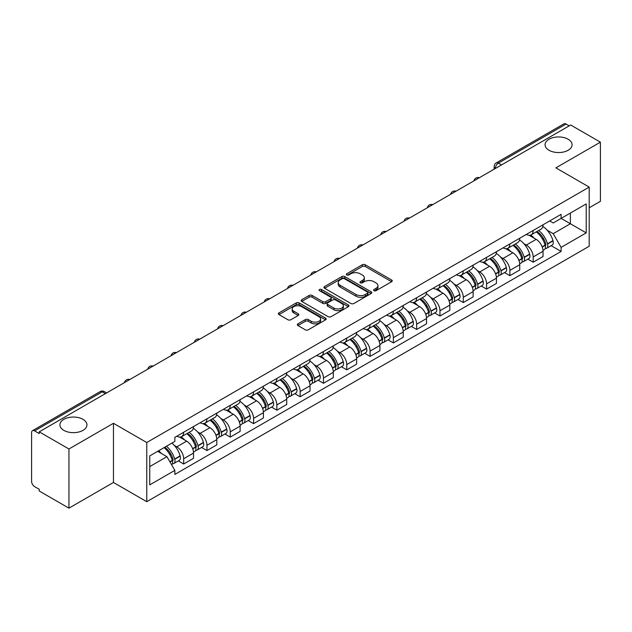 <?xml version="1.0" encoding="UTF-8"?>
<svg xmlns="http://www.w3.org/2000/svg" width="632" height="632" viewBox="0 0 632 632"><rect width="100%" height="100%" fill="white"/><g stroke="black" fill="none" stroke-linecap="round" stroke-linejoin="round"><path stroke-width="0.95" d="M373.994 290.688A1.454 0.837 0 0 0 376.048 290.688L391.627 281.698A2.07 1.201 0 0 0 392.235 280.845A2.07 1.201 0 0 0 391.627 280L365.241 264.769A2.07 1.201 0 0 0 362.302 264.769L346.723 273.759A1.454 0.837 0 0 0 346.304 274.351A1.454 0.837 0 0 0 346.723 274.944A1.454 0.837 0 0 0 348.777 274.944L350.792 273.782A6.636 3.831 0 0 1 360.177 273.782L362.381 275.046A6.636 3.831 0 0 1 364.324 277.756A6.636 3.831 0 0 1 362.381 280.466L360.358 281.635A1.454 0.837 0 0 0 359.94 282.228A1.454 0.837 0 0 0 360.358 282.82A1.454 0.837 0 0 0 362.413 282.82L364.427 281.651A6.636 3.831 0 0 1 373.812 281.651L376.016 282.923A6.636 3.831 0 0 1 377.96 285.632A6.636 3.831 0 0 1 376.016 288.342L373.994 289.503A1.454 0.837 0 0 0 373.575 290.096A1.454 0.837 0 0 0 373.994 290.688L373.994 289.503M82.982 419.332A13.517 7.805 0 0 0 68.248 417.641A13.517 7.805 0 0 0 59.906 424.846A13.517 7.805 0 0 0 63.864 430.368A13.517 7.805 0 0 0 78.597 432.059A13.517 7.805 0 0 0 86.939 424.846A13.517 7.805 0 0 0 82.982 419.332M568.136 139.23A13.517 7.805 0 0 0 553.403 137.539A13.517 7.805 0 0 0 545.061 144.752A13.517 7.805 0 0 0 549.018 150.266A13.517 7.805 0 0 0 563.752 151.964A13.517 7.805 0 0 0 572.094 144.752A13.517 7.805 0 0 0 568.136 139.23M297.941 323.853A2.07 1.201 0 0 0 297.332 324.698A2.07 1.201 0 0 0 297.941 325.543L305.343 329.817A2.07 1.201 0 0 0 308.274 329.817L325.575 319.832A2.07 1.201 0 0 0 326.183 318.986A2.07 1.201 0 0 0 325.575 318.133L299.189 302.902A2.07 1.201 0 0 0 296.258 302.902L278.957 312.887A2.07 1.201 0 0 0 278.349 313.733A2.07 1.201 0 0 0 278.957 314.578L287.9 319.745A2.07 1.201 0 0 0 290.831 319.745L298.233 315.471A2.07 1.201 0 0 0 298.841 314.625A2.07 1.201 0 0 0 298.233 313.78L293.801 311.213A5.546 3.2 0 0 1 292.174 308.953A5.546 3.2 0 0 1 295.594 305.991A5.546 3.2 0 0 1 301.646 306.686L319.018 316.719A5.546 3.2 0 0 1 320.637 318.986A5.546 3.2 0 0 1 317.217 321.941A5.546 3.2 0 0 1 311.173 321.246L308.274 319.579A2.07 1.201 0 0 0 305.343 319.579L297.941 323.853L297.941 325.543L305.343 321.301L305.343 319.579M146.766 442.526L113.452 423.298L68.943 448.997L39.216 431.838L570.672 125.002L600.4 142.16L555.891 167.859L589.198 187.096L146.766 442.526L146.766 501.69L589.198 246.251L589.198 187.096M350.942 303.494A2.07 1.201 0 0 0 353.873 303.494L371.174 293.501A2.07 1.201 0 0 0 371.782 292.656A2.07 1.201 0 0 0 371.174 291.81L344.788 276.571A2.07 1.201 0 0 0 341.849 276.571L324.548 286.565A2.07 1.201 0 0 0 323.947 287.41A2.07 1.201 0 0 0 324.548 288.255L350.942 303.494M320.076 291.004A1.454 0.837 0 0 1 321.546 291.21L321.546 289.48L348.374 304.972A2.07 1.201 0 0 1 348.983 305.817A2.07 1.201 0 0 1 348.374 306.67L331.073 316.656A2.07 1.201 0 0 1 328.142 316.656L301.748 301.417L301.748 299.726A2.07 1.201 0 0 0 301.148 300.571A2.07 1.201 0 0 0 301.748 301.417M301.748 299.726L309.159 295.452A2.07 1.201 0 0 1 312.09 295.452L322.794 301.63A2.07 1.201 0 0 0 325.725 301.63L330.639 298.794A2.07 1.201 0 0 0 331.239 297.948A2.07 1.201 0 0 0 330.639 297.103L319.492 290.665A1.454 0.837 0 0 1 319.065 290.072A1.454 0.837 0 0 1 319.966 289.298A1.454 0.837 0 0 1 321.546 289.48M68.943 448.997L68.943 508.16L39.216 490.993L39.216 489.271L34.586 486.601A4.226 2.441 -120 0 1 31.6 481.426L31.6 432.612A4.226 2.441 -120 0 1 32.477 430.676L100.14 391.611A4.226 2.441 60 0 1 102.25 391.824L34.586 430.89A4.226 2.441 -120 0 0 32.477 430.676M589.198 207.794L600.4 201.324L600.4 142.16M68.943 508.16L113.452 482.461L146.766 501.69M39.216 431.838L39.216 433.56L34.586 430.89M501.516 164.928L498.379 163.119A4.226 2.441 60 0 0 496.27 162.906L563.934 123.84A4.226 2.441 60 0 1 566.043 124.054L498.379 163.119A4.226 2.441 120 0 0 495.393 168.294L495.393 168.468M569.179 125.863L566.043 124.054M533.187 230.467A9.717 5.609 60 0 1 531.172 234.835L541.032 229.14A9.717 5.609 -120 0 0 543.038 224.779M523.825 243.612L526.314 245.042A9.717 5.609 60 0 1 533.187 256.947L543.038 251.252A9.717 5.609 -120 0 0 536.173 239.354L529.118 235.278M543.038 251.252L543.038 256.513L533.187 262.209L527.838 259.12M531.172 234.835A9.717 5.609 60 0 1 526.385 234.393M533.187 256.947L533.187 262.209M509.882 243.92A9.717 5.609 60 0 1 507.867 248.289L517.726 242.593A9.717 5.609 -120 0 0 519.741 238.232M504.534 272.574L509.882 275.663L519.741 269.967L519.741 264.705A9.717 5.609 -120 0 0 512.868 252.808L505.813 248.732M507.867 248.289A9.717 5.609 60 0 1 503.088 247.847M500.528 257.066L503.009 258.496A9.717 5.609 60 0 1 509.882 270.401L509.882 275.663M486.577 257.374A9.717 5.609 60 0 1 484.57 261.735L494.429 256.047A9.717 5.609 -120 0 0 496.436 251.686M481.236 286.027L486.577 289.116L496.436 283.42L496.436 278.159A9.717 5.609 -120 0 0 489.571 266.262L482.508 262.185M484.57 261.735A9.717 5.609 60 0 1 479.783 261.3M477.223 270.52L479.712 271.95A9.717 5.609 60 0 1 486.577 283.855L486.577 289.116M463.28 270.828A9.717 5.609 60 0 1 461.265 275.189L471.124 269.501A9.717 5.609 -120 0 0 473.139 265.14M457.931 299.481L463.28 302.562L473.139 296.874L473.139 291.613A9.717 5.609 -120 0 0 466.266 279.715L459.211 275.639M461.265 275.189A9.717 5.609 60 0 1 456.486 274.754M453.918 283.966L456.407 285.403A9.717 5.609 60 0 1 463.28 297.309L463.28 302.562M439.975 284.282A9.717 5.609 60 0 1 437.968 288.642L447.819 282.954A9.717 5.609 -120 0 0 449.834 278.594M434.634 312.935L439.975 316.016L449.834 310.328L449.834 305.066A9.717 5.609 -120 0 0 442.961 293.169L435.906 289.093M437.968 288.642A9.717 5.609 60 0 1 433.181 288.208M430.621 297.419L433.11 298.857A9.717 5.609 60 0 1 439.975 310.754L439.975 316.016M416.678 297.735A9.717 5.609 60 0 1 414.663 302.096L424.522 296.408A9.717 5.609 -120 0 0 426.537 292.047M411.329 326.389L416.678 329.47L426.537 323.782L426.537 318.52A9.717 5.609 -120 0 0 419.664 306.615L412.609 302.546M414.663 302.096A9.717 5.609 60 0 1 409.876 301.662M407.316 310.873L409.805 312.311A9.717 5.609 60 0 1 416.678 324.208L416.678 329.47M393.373 311.189A9.717 5.609 60 0 1 391.358 315.55L401.217 309.862A9.717 5.609 -120 0 0 403.232 305.501M388.024 339.842L393.373 342.923L403.232 337.235L403.232 331.974A9.717 5.609 -120 0 0 396.359 320.068L389.304 316M391.358 315.55A9.717 5.609 60 0 1 386.579 315.115M384.019 324.327L386.5 325.764A9.717 5.609 60 0 1 393.373 337.662L393.373 342.923M370.068 324.643A9.717 5.609 60 0 1 368.061 329.003L377.92 323.315A9.717 5.609 -120 0 0 379.927 318.947M364.727 353.288L370.076 356.377L379.927 350.689L379.927 345.428A9.717 5.609 -120 0 0 373.062 333.522L365.999 329.454M368.061 329.003A9.717 5.609 60 0 1 363.274 328.569M360.714 337.78L363.203 339.218A9.717 5.609 60 0 1 370.076 351.115L370.076 356.377M346.771 338.096A9.717 5.609 60 0 1 344.756 342.457L354.615 336.769A9.717 5.609 -120 0 0 356.63 332.4M341.422 366.742L346.771 369.831L356.63 364.143L356.63 358.881A9.717 5.609 -120 0 0 349.757 346.976L342.702 342.907M344.756 342.457A9.717 5.609 60 0 1 339.977 342.023M337.417 351.234L339.898 352.672A9.717 5.609 60 0 1 346.771 364.569L346.771 369.831M323.466 351.55A9.717 5.609 60 0 1 321.459 355.911L331.318 350.215A9.717 5.609 -120 0 0 333.325 345.854M318.125 380.195L323.466 383.284L333.325 377.596L333.325 372.335A9.717 5.609 -120 0 0 326.46 360.43L319.397 356.353M321.459 355.911A9.717 5.609 60 0 1 316.672 355.468M314.112 364.688L316.6 366.125A9.717 5.609 60 0 1 323.466 378.023L323.466 383.284M300.168 365.004A9.717 5.609 60 0 1 298.154 369.365L308.013 363.669A9.717 5.609 -120 0 0 310.028 359.308M294.82 393.649L300.168 396.738L310.028 391.042L310.028 385.789A9.717 5.609 -120 0 0 303.155 373.883L296.1 369.807M298.154 369.365A9.717 5.609 60 0 1 293.374 368.922M290.807 378.141L293.295 379.579A9.717 5.609 60 0 1 300.168 391.477L300.168 396.738M276.863 378.457A9.717 5.609 60 0 1 274.849 382.818L284.708 377.122A9.717 5.609 -120 0 0 286.723 372.762M271.515 407.103L276.863 410.192L286.723 404.496L286.723 399.234A9.717 5.609 -120 0 0 279.85 387.337L272.795 383.261M274.849 382.818A9.717 5.609 60 0 1 270.069 382.376M267.51 391.595L269.99 393.025A9.717 5.609 60 0 1 276.863 404.93L276.863 410.192M253.566 391.911A9.717 5.609 60 0 1 251.552 396.272L261.411 390.576A9.717 5.609 -120 0 0 263.418 386.215M248.218 420.557L253.566 423.645L263.425 417.95L263.425 412.688A9.717 5.609 -120 0 0 256.553 400.791L249.498 396.714M251.552 396.272A9.717 5.609 60 0 1 246.764 395.83M244.205 405.049L246.693 406.479A9.717 5.609 60 0 1 253.566 418.384L253.566 423.645M230.261 405.357A9.717 5.609 60 0 1 228.247 409.726L238.106 404.03A9.717 5.609 -120 0 0 240.12 399.669M224.913 434.01L230.261 437.099L240.12 431.403L240.12 426.142A9.717 5.609 -120 0 0 233.248 414.244L226.193 410.168M228.247 409.726A9.717 5.609 60 0 1 223.467 409.283M220.908 418.502L223.388 419.932A9.717 5.609 60 0 1 230.261 431.838L230.261 437.099M206.956 418.811A9.717 5.609 60 0 1 204.95 423.179L214.809 417.483A9.717 5.609 -120 0 0 216.816 413.123M201.616 447.464L206.956 450.553L216.816 444.857L216.816 439.596A9.717 5.609 -120 0 0 209.95 427.698L202.888 423.622M204.95 423.179A9.717 5.609 60 0 1 200.162 422.737M197.603 431.956L200.091 433.386A9.717 5.609 60 0 1 206.956 445.291L206.956 450.553M183.659 432.264A9.717 5.609 60 0 1 181.645 436.625L191.504 430.937A9.717 5.609 -120 0 0 193.518 426.576M178.311 460.918L183.659 464.007L193.518 458.311L193.518 453.049A9.717 5.609 -120 0 0 186.645 441.152L179.591 437.075M181.645 436.625A9.717 5.609 60 0 1 176.865 436.191M174.306 445.41L176.786 446.84A9.717 5.609 60 0 1 183.659 458.745L183.659 464.007M549.69 220.939L553.197 222.97L586.212 203.907L570.38 213.047L570.38 223.744L553.197 233.658L547.13 230.159M149.752 466.59L166.927 456.675L174.843 470.382L149.752 484.87L149.752 455.893L174.843 441.405L174.843 437.352L561.113 214.343L561.113 218.395L586.212 232.884L561.113 247.373L553.197 233.658M586.212 203.907L586.212 232.884M174.843 470.382L174.843 474.434L561.113 251.425L561.113 247.373M113.452 423.298L113.452 482.461M166.927 456.675L157.668 451.327M551.136 245.666L561.113 251.425M374.579 290.894L376.016 290.064A6.636 3.831 0 0 0 377.96 287.355L377.96 285.632M364.324 277.756L364.324 279.486A6.636 3.831 0 0 1 362.381 282.196L360.943 283.025M391.603 281.714L365.241 266.491A2.07 1.201 0 0 0 362.302 266.491L347.308 275.149M371.15 293.517L344.788 278.301A2.07 1.201 0 0 0 341.849 278.301L324.579 288.271M367.508 293.248A1.454 0.837 0 0 0 367.935 292.656A1.454 0.837 0 0 0 367.508 292.063L344.345 278.688A1.454 0.837 0 0 0 342.291 278.688L340.166 279.921A6.636 3.831 0 0 0 338.223 282.623A6.636 3.831 0 0 0 340.166 285.332L355.998 294.48A6.636 3.831 0 0 0 365.383 294.48L367.508 293.248L367.508 294.978A1.454 0.837 0 0 0 367.935 294.386L367.935 292.656M338.223 282.623L338.223 284.353A6.636 3.831 0 0 0 340.166 287.062L340.166 285.332M367.508 294.978L365.383 296.203A6.636 3.831 0 0 1 355.998 296.203L340.166 287.062M301.78 301.432L309.159 297.174L309.159 295.452M331.239 297.948L331.239 299.671A2.07 1.201 0 0 1 330.639 300.516L325.725 303.352A2.07 1.201 0 0 1 322.794 303.352L312.09 297.174A2.07 1.201 0 0 0 309.159 297.174M321.546 291.21L348.351 306.686M333.901 308.045A5.546 3.2 0 0 0 339.945 308.74A5.546 3.2 0 0 0 343.366 305.777A5.546 3.2 0 0 0 341.738 303.51L335.624 299.979A2.07 1.201 0 0 0 332.685 299.979L327.779 302.815A2.07 1.201 0 0 0 327.171 303.66A2.07 1.201 0 0 0 327.779 304.505L333.901 308.045L333.901 309.767A5.546 3.2 0 0 0 339.945 310.462A5.546 3.2 0 0 0 343.366 307.5L343.366 305.777M327.171 303.66L327.171 305.382A2.07 1.201 0 0 0 327.779 306.236L327.779 304.505M333.901 309.767L327.779 306.236M320.637 318.986L320.637 320.708A5.546 3.2 0 0 1 317.217 323.663A5.546 3.2 0 0 1 311.173 322.976L308.274 321.301A2.07 1.201 0 0 0 305.343 321.301M292.174 308.953L292.174 310.675A5.546 3.2 0 0 0 293.801 312.943L293.801 311.213M298.233 313.78L298.233 315.471L293.801 312.943M325.575 318.133L325.575 319.832L299.189 304.624A2.07 1.201 0 0 0 296.258 304.624L278.981 314.594M536.852 231.557A13.312 7.687 60 0 1 536.916 231.588A13.312 7.687 60 0 1 545.677 243.533L545.756 243.81A2.591 1.493 60 0 1 545.345 245.84A2.591 1.493 60 0 1 545.29 245.872M536.268 231.889A16.053 9.267 60 0 1 545.092 245.137L545.171 245.413A5.333 3.081 60 0 1 544.326 249.601L542.999 250.367M545.242 248.423A5.333 3.081 -120 0 0 546.72 248.218A5.333 3.081 -120 0 0 547.557 244.031L547.478 243.755A16.053 9.267 -120 0 0 538.662 230.506M542.841 226.485A16.053 9.267 60 0 1 552.937 240.61L553.008 240.887A5.333 3.081 60 0 1 552.171 245.074L546.72 248.218M530.793 235.017A16.053 9.267 60 0 1 534.143 238.185M541.948 238.209L544.002 239.386M513.547 245.003A13.312 7.687 60 0 1 513.619 245.042A13.312 7.687 60 0 1 522.372 256.987L522.451 257.264A2.591 1.493 60 0 1 522.04 259.294A2.591 1.493 60 0 1 521.985 259.325M512.971 245.342A16.053 9.267 60 0 1 521.787 258.591L521.866 258.867A5.333 3.081 60 0 1 521.029 263.054L519.702 263.82M521.937 261.869A5.333 3.081 -120 0 0 523.414 261.672A5.333 3.081 -120 0 0 524.26 257.485L524.181 257.208A16.053 9.267 -120 0 0 515.357 243.96M519.536 239.939A16.053 9.267 60 0 1 529.632 254.064L529.711 254.34A5.333 3.081 60 0 1 528.866 258.528L523.414 261.672M507.488 248.471A16.053 9.267 60 0 1 510.846 251.639M518.651 251.662L520.697 252.84M490.25 258.456A13.312 7.687 60 0 1 490.313 258.496A13.312 7.687 60 0 1 499.075 270.441L499.146 270.717A2.591 1.493 60 0 1 498.743 272.748A2.591 1.493 60 0 1 498.68 272.779M489.666 258.796A16.053 9.267 60 0 1 498.49 272.044L498.569 272.321A5.333 3.081 60 0 1 497.724 276.508L496.397 277.274M498.64 275.323A5.333 3.081 -120 0 0 500.117 275.125A5.333 3.081 -120 0 0 500.955 270.938L500.876 270.662A16.053 9.267 -120 0 0 492.052 257.414M496.238 253.393A16.053 9.267 60 0 1 506.327 267.518L506.406 267.786A5.333 3.081 60 0 1 505.568 271.981L500.117 275.125M484.191 261.925A16.053 9.267 60 0 1 487.541 265.092M495.346 265.116L497.392 266.293M466.945 271.91A13.312 7.687 60 0 1 467.016 271.95A13.312 7.687 60 0 1 475.77 283.894L475.849 284.171A2.591 1.493 60 0 1 475.438 286.201A2.591 1.493 60 0 1 475.382 286.233M466.361 272.25A16.053 9.267 60 0 1 475.185 285.498L475.264 285.775A5.333 3.081 60 0 1 474.419 289.962L473.099 290.728M475.335 288.777A5.333 3.081 -120 0 0 476.812 288.579A5.333 3.081 -120 0 0 477.658 284.392L477.579 284.116A16.053 9.267 -120 0 0 468.754 270.867M472.933 266.846A16.053 9.267 60 0 1 483.03 280.964L483.109 281.24A5.333 3.081 60 0 1 482.263 285.435L476.812 288.579M460.886 275.378A16.053 9.267 60 0 1 464.243 278.546M472.049 278.562L474.095 279.747M443.64 285.364A13.312 7.687 60 0 1 443.711 285.403A13.312 7.687 60 0 1 452.465 297.348L452.544 297.625A2.591 1.493 60 0 1 452.141 299.655A2.591 1.493 60 0 1 452.078 299.687M443.064 285.704A16.053 9.267 60 0 1 451.888 298.952L451.967 299.22A5.333 3.081 60 0 1 451.122 303.415L449.794 304.174M452.03 302.23A5.333 3.081 -120 0 0 453.507 302.033A5.333 3.081 -120 0 0 454.353 297.846L454.274 297.569A16.053 9.267 -120 0 0 445.449 284.321M449.636 280.3A16.053 9.267 60 0 1 459.725 294.417L459.804 294.694A5.333 3.081 60 0 1 458.966 298.881L453.507 302.033M437.589 288.832A16.053 9.267 60 0 1 440.938 292M448.744 292.016L450.79 293.201M420.343 298.817A13.312 7.687 60 0 1 420.406 298.857A13.312 7.687 60 0 1 429.168 310.802L429.247 311.078A2.591 1.493 60 0 1 428.836 313.109A2.591 1.493 60 0 1 428.78 313.14M419.759 299.157A16.053 9.267 60 0 1 428.583 312.398L428.662 312.674A5.333 3.081 60 0 1 427.817 316.861L426.489 317.627M428.733 315.684A5.333 3.081 -120 0 0 430.21 315.487A5.333 3.081 -120 0 0 431.048 311.3L430.977 311.023A16.053 9.267 -120 0 0 422.152 297.775M426.331 293.754A16.053 9.267 60 0 1 436.428 307.871L436.507 308.147A5.333 3.081 60 0 1 435.661 312.334L430.21 315.487M414.284 302.286A16.053 9.267 60 0 1 417.634 305.446M425.447 305.469L427.493 306.654M397.038 312.271A13.312 7.687 60 0 1 397.109 312.311A13.312 7.687 60 0 1 405.863 324.255L405.942 324.532A2.591 1.493 60 0 1 405.531 326.562A2.591 1.493 60 0 1 405.475 326.594M396.462 312.611A16.053 9.267 60 0 1 405.278 325.851L405.357 326.128A5.333 3.081 60 0 1 404.519 330.315L403.192 331.081M405.428 329.138A5.333 3.081 -120 0 0 406.905 328.94A5.333 3.081 -120 0 0 407.751 324.753L407.672 324.477A16.053 9.267 -120 0 0 398.847 311.228M403.026 307.199A16.053 9.267 60 0 1 413.123 321.325L413.202 321.601A5.333 3.081 60 0 1 412.356 325.788L406.905 328.94M390.987 315.739A16.053 9.267 60 0 1 394.336 318.899M402.142 318.923L404.188 320.108M373.741 325.725A13.312 7.687 60 0 1 373.804 325.764A13.312 7.687 60 0 1 382.565 337.709L382.644 337.978A2.591 1.493 60 0 1 382.234 340.016A2.591 1.493 60 0 1 382.17 340.048M373.157 326.065A16.053 9.267 60 0 1 381.981 339.305L382.06 339.582A5.333 3.081 60 0 1 381.215 343.769L379.887 344.535M382.131 342.591A5.333 3.081 -120 0 0 383.608 342.394A5.333 3.081 -120 0 0 384.446 338.207L384.367 337.93A16.053 9.267 -120 0 0 375.55 324.682M379.729 320.653A16.053 9.267 60 0 1 389.818 334.778L389.897 335.055A5.333 3.081 60 0 1 389.059 339.242L383.608 342.394M367.682 329.193A16.053 9.267 60 0 1 371.031 332.353M378.837 332.377L380.883 333.562M350.436 339.179A13.312 7.687 60 0 1 350.507 339.218A13.312 7.687 60 0 1 359.26 351.155L359.339 351.432A2.591 1.493 60 0 1 358.929 353.47A2.591 1.493 60 0 1 358.873 353.493M349.852 339.51A16.053 9.267 60 0 1 358.676 352.759L358.755 353.035A5.333 3.081 60 0 1 357.917 357.222L356.59 357.988M358.826 356.045A5.333 3.081 -120 0 0 360.303 355.848A5.333 3.081 -120 0 0 361.149 351.653L361.07 351.384A16.053 9.267 -120 0 0 352.245 338.136M356.424 334.107A16.053 9.267 60 0 1 366.521 348.232L366.6 348.508A5.333 3.081 60 0 1 365.754 352.695L360.303 355.848M344.377 342.647A16.053 9.267 60 0 1 347.734 345.807M355.54 345.83L357.586 347.015M327.139 352.632A13.312 7.687 60 0 1 327.202 352.672A13.312 7.687 60 0 1 335.955 364.609L336.034 364.885A2.591 1.493 60 0 1 335.632 366.916A2.591 1.493 60 0 1 335.568 366.947M326.554 352.964A16.053 9.267 60 0 1 335.379 366.212L335.458 366.489A5.333 3.081 60 0 1 334.612 370.676L333.285 371.442M335.521 369.499A5.333 3.081 -120 0 0 336.998 369.301A5.333 3.081 -120 0 0 337.844 365.106L337.764 364.83A16.053 9.267 -120 0 0 328.94 351.59M333.127 347.56A16.053 9.267 60 0 1 343.216 361.686L343.295 361.962A5.333 3.081 60 0 1 342.457 366.149L336.998 369.301M321.08 356.1A16.053 9.267 60 0 1 324.429 359.26M332.235 359.284L334.281 360.469M303.834 366.086A13.312 7.687 60 0 1 303.897 366.125A13.312 7.687 60 0 1 312.658 378.062L312.737 378.339A2.591 1.493 60 0 1 312.327 380.369A2.591 1.493 60 0 1 312.271 380.401M303.249 366.418A16.053 9.267 60 0 1 312.074 379.666L312.153 379.943A5.333 3.081 60 0 1 311.307 384.13L309.988 384.896M312.224 382.953A5.333 3.081 -120 0 0 313.701 382.747A5.333 3.081 -120 0 0 314.546 378.56L314.467 378.284A16.053 9.267 -120 0 0 305.643 365.043M309.822 361.014A16.053 9.267 60 0 1 319.918 375.139L319.997 375.416A5.333 3.081 60 0 1 319.152 379.603L313.701 382.747M297.775 369.546A16.053 9.267 60 0 1 301.132 372.714M308.937 372.738L310.983 373.915M280.529 379.54A13.312 7.687 60 0 1 280.6 379.579A13.312 7.687 60 0 1 289.353 391.516L289.432 391.793A2.591 1.493 60 0 1 289.029 393.823A2.591 1.493 60 0 1 288.966 393.855M279.952 379.872A16.053 9.267 60 0 1 288.777 393.12L288.848 393.396A5.333 3.081 60 0 1 288.01 397.583L286.683 398.35M288.919 396.406A5.333 3.081 -120 0 0 290.396 396.201A5.333 3.081 -120 0 0 291.241 392.014L291.162 391.737A16.053 9.267 -120 0 0 282.338 378.497M286.525 374.468A16.053 9.267 60 0 1 296.613 388.593L296.692 388.87A5.333 3.081 60 0 1 295.847 393.057L290.396 396.201M274.478 383A16.053 9.267 60 0 1 277.827 386.168M285.632 386.192L287.678 387.369M257.232 392.993A13.312 7.687 60 0 1 257.295 393.025A13.312 7.687 60 0 1 266.056 404.97L266.135 405.246A2.591 1.493 60 0 1 265.724 407.277A2.591 1.493 60 0 1 265.669 407.308M256.647 393.325A16.053 9.267 60 0 1 265.472 406.574L265.551 406.85A5.333 3.081 60 0 1 264.705 411.037L263.378 411.803M265.622 409.86A5.333 3.081 -120 0 0 267.099 409.654A5.333 3.081 -120 0 0 267.936 405.468L267.857 405.191A16.053 9.267 -120 0 0 259.041 391.951M263.22 387.922A16.053 9.267 60 0 1 273.316 402.047L273.395 402.323A5.333 3.081 60 0 1 272.55 406.51L267.099 409.654M251.173 396.454A16.053 9.267 60 0 1 254.522 399.622M262.327 399.645L264.381 400.822M233.927 406.447A13.312 7.687 60 0 1 233.998 406.479A13.312 7.687 60 0 1 242.751 418.423L242.83 418.7A2.591 1.493 60 0 1 242.419 420.73A2.591 1.493 60 0 1 242.364 420.762M233.35 406.779A16.053 9.267 60 0 1 242.167 420.027L242.246 420.304A5.333 3.081 60 0 1 241.408 424.491L240.081 425.257M242.317 423.314A5.333 3.081 -120 0 0 243.794 423.108A5.333 3.081 -120 0 0 244.639 418.921L244.56 418.645A16.053 9.267 -120 0 0 235.736 405.396M239.915 401.375A16.053 9.267 60 0 1 250.011 415.501L250.09 415.777A5.333 3.081 60 0 1 249.245 419.964L243.794 423.108M227.868 409.907A16.053 9.267 60 0 1 231.225 413.075M239.03 413.099L241.076 414.276M210.63 419.893A13.312 7.687 60 0 1 210.693 419.932A13.312 7.687 60 0 1 219.454 431.877L219.533 432.154A2.591 1.493 60 0 1 219.122 434.184A2.591 1.493 60 0 1 219.059 434.216M210.045 420.233A16.053 9.267 60 0 1 218.87 433.481L218.948 433.757A5.333 3.081 60 0 1 218.103 437.944L216.776 438.711M219.02 436.759A5.333 3.081 -120 0 0 220.497 436.562A5.333 3.081 -120 0 0 221.334 432.375L221.255 432.098A16.053 9.267 -120 0 0 212.439 418.85M216.618 414.829A16.053 9.267 60 0 1 226.706 428.954L226.785 429.231A5.333 3.081 60 0 1 225.948 433.418L220.497 436.562M204.571 423.361A16.053 9.267 60 0 1 207.92 426.529M215.725 426.553L217.771 427.73M187.325 433.347A13.312 7.687 60 0 1 187.396 433.386A13.312 7.687 60 0 1 196.149 445.331L196.228 445.607A2.591 1.493 60 0 1 195.817 447.638A2.591 1.493 60 0 1 195.762 447.669M186.74 433.686A16.053 9.267 60 0 1 195.565 446.935L195.644 447.211A5.333 3.081 60 0 1 194.798 451.398L193.479 452.164M195.715 450.213A5.333 3.081 -120 0 0 197.192 450.016A5.333 3.081 -120 0 0 198.037 445.829L197.958 445.552A16.053 9.267 -120 0 0 189.134 432.304M193.313 428.283A16.053 9.267 60 0 1 203.409 442.408L203.488 442.677A5.333 3.081 60 0 1 202.643 446.871L197.192 450.016M181.266 436.815A16.053 9.267 60 0 1 184.623 439.983M192.428 440.006L194.474 441.183M164.739 447.243A13.312 7.687 60 0 1 172.844 458.785L172.923 459.061A2.591 1.493 60 0 1 172.52 461.091A2.591 1.493 60 0 1 172.457 461.123M164.067 447.63A16.053 9.267 60 0 1 172.267 460.388L172.346 460.665A5.333 3.081 60 0 1 171.612 464.781M172.41 463.667A5.333 3.081 -120 0 0 173.887 463.469A5.333 3.081 -120 0 0 174.732 459.282L174.653 459.006A16.053 9.267 -120 0 0 166.453 446.255M171.904 443.103A16.053 9.267 60 0 1 180.104 455.862L180.183 456.13A5.333 3.081 60 0 1 179.346 460.325L173.887 463.469M158.616 450.782A16.053 9.267 60 0 1 161.318 453.436M169.123 453.452L171.169 454.637M495.543 168.381L495.393 168.294A4.226 2.441 0 0 1 494.153 166.572L494.153 169.179M206.956 445.291L216.816 439.596M230.261 431.838L240.12 426.142M253.566 418.384L263.425 412.688M276.863 404.93L286.723 399.234M300.168 391.477L310.028 385.789M323.466 378.023L333.325 372.335M346.771 364.569L356.63 358.881M370.076 351.115L379.927 345.428M393.373 337.662L403.232 331.974M416.678 324.208L426.537 318.52M439.975 310.754L449.834 305.066M463.28 297.309L473.139 291.613M486.577 283.855L496.436 278.159M509.882 270.401L519.741 264.705M183.659 458.745L193.518 453.049M176.786 446.84L186.645 441.152M200.091 433.386L209.95 427.698M223.388 419.932L233.248 414.244M246.693 406.479L256.553 400.791M269.99 393.025L279.85 387.337M293.295 379.579L303.155 373.883M316.6 366.125L326.46 360.43M339.898 352.672L349.757 346.976M363.203 339.218L373.062 333.522M386.5 325.764L396.359 320.068M409.805 312.311L419.664 306.615M433.11 298.857L442.961 293.169M456.407 285.403L466.266 279.715M479.712 271.95L489.571 266.262M503.009 258.496L512.868 252.808M526.314 245.042L536.173 239.354M479.001 177.932A4.226 2.441 120 0 0 477.136 179.006M455.696 191.385A4.226 2.441 120 0 0 453.831 192.46M432.399 204.839A4.226 2.441 120 0 0 430.526 205.913M409.094 218.293A4.226 2.441 120 0 0 407.229 219.367M385.789 231.739A4.226 2.441 120 0 0 383.924 232.821M362.492 245.192A4.226 2.441 120 0 0 360.627 246.275M339.187 258.646A4.226 2.441 120 0 0 337.322 259.728M315.889 272.1A4.226 2.441 120 0 0 314.025 273.182M292.584 285.553A4.226 2.441 120 0 0 290.72 286.636M269.287 299.007A4.226 2.441 120 0 0 267.415 300.082M245.982 312.461A4.226 2.441 120 0 0 244.118 313.535M222.677 325.915A4.226 2.441 120 0 0 220.813 326.989M199.38 339.368A4.226 2.441 120 0 0 197.516 340.443M176.075 352.822A4.226 2.441 120 0 0 174.211 353.896M152.778 366.276A4.226 2.441 120 0 0 150.914 367.35M129.473 379.729A4.226 2.441 120 0 0 127.609 380.804M105.386 393.633L102.25 391.824A4.226 2.441 120 0 1 104.367 391.611A4.226 4.226 0 0 0 100.14 391.611M376.016 290.064L376.016 288.342M360.358 282.82L360.358 281.635M362.381 282.196L362.381 280.466M346.723 274.944L346.723 273.759M362.302 266.491L362.302 264.769M365.241 266.491L365.241 264.769M391.627 281.698L391.627 280M324.548 288.255L324.548 286.565M341.849 278.301L341.849 276.571M344.788 278.301L344.788 276.571M371.174 293.501L371.174 291.81M355.998 296.203L355.998 294.48M365.383 296.203L365.383 294.48M312.09 297.174L312.09 295.452M322.794 303.352L322.794 301.63M325.725 303.352L325.725 301.63M330.639 300.516L330.639 298.794M348.374 306.67L348.374 304.972M308.274 321.301L308.274 319.579M311.173 322.976L311.173 321.246M278.957 314.578L278.957 312.887M296.258 304.624L296.258 302.902M299.189 304.624L299.189 302.902M542.248 247.096L545.171 245.413M547.557 244.031L553.008 240.887M547.478 243.755L552.937 240.61M545.084 245.113L545.882 244.655M542.153 246.835L545.092 245.137M518.951 260.55L521.866 258.867M524.26 257.485L529.711 254.34M524.181 257.208L529.632 254.064M521.787 258.567L522.577 258.109M518.848 260.289L521.787 258.591M495.646 274.004L498.569 272.321M500.955 270.938L506.406 267.786M500.876 270.662L506.327 267.518M495.551 273.743L499.28 271.562M472.341 287.457L475.264 285.775M477.658 284.392L483.109 281.24M477.579 284.116L483.03 280.964M475.177 285.474L475.975 285.016M472.246 287.189L475.185 285.498M449.044 300.911L451.967 299.22M454.353 297.846L459.804 294.694M454.274 297.569L459.725 294.417M448.941 300.642L452.67 298.47M425.739 314.365L428.662 312.674M431.048 311.3L436.507 308.147M430.977 311.023L436.428 307.871M428.575 312.382L429.373 311.924M425.644 314.096L428.583 312.398M402.442 327.818L405.357 326.128M407.751 324.753L413.202 321.601M407.672 324.477L413.123 321.325M402.339 327.55L406.068 325.377M379.137 341.272L382.06 339.582M384.446 338.207L389.897 335.055M384.367 337.93L389.818 334.778M379.042 341.003L382.771 338.831M355.84 354.726L358.755 353.035M361.149 351.653L366.6 348.508M361.07 351.384L366.521 348.232M358.676 352.743L359.466 352.285M355.737 354.457L358.676 352.759M332.535 368.172L335.458 366.489M337.844 365.106L343.295 361.962M337.764 364.83L343.216 361.686M335.371 366.197L336.169 365.738M332.44 367.911L335.379 366.212M309.23 381.625L312.153 379.943M314.546 378.56L319.997 375.416M314.467 378.284L319.918 375.139M312.066 379.65L312.864 379.184M309.135 381.365L312.074 379.666M285.933 395.079L288.848 393.396M291.241 392.014L296.692 388.87M291.162 391.737L296.613 388.593M285.83 394.818L289.559 392.638M262.628 408.533L265.551 406.85M267.936 405.468L273.395 402.323M267.857 405.191L273.316 402.047M265.464 406.55L266.262 406.092M262.533 408.272L265.472 406.574M239.331 421.986L242.246 420.304M244.639 418.921L250.09 415.777M244.56 418.645L250.011 415.501M242.167 420.003L242.957 419.545M239.228 421.726L242.167 420.027M216.025 435.44L218.948 433.757M221.334 432.375L226.785 429.231M221.255 432.098L226.706 428.954M215.931 435.179L219.66 432.999M192.72 448.894L195.644 447.211M198.037 445.829L203.488 442.677M197.958 445.552L203.409 442.408M195.557 446.911L196.355 446.453M192.626 448.633L195.565 446.935M170.008 462.008L172.346 460.665M174.732 459.282L180.183 456.13M174.653 459.006L180.104 455.862M169.874 461.771L173.05 459.906M479.356 177.726A4.226 4.226 0 0 0 473.937 180.855M456.059 191.18A4.226 4.226 0 0 0 450.632 194.308M432.754 204.626A4.226 4.226 0 0 0 427.335 207.762M409.449 218.08A4.226 4.226 0 0 0 404.03 221.216M386.152 231.533A4.226 4.226 0 0 0 380.733 234.662M362.847 244.987A4.226 4.226 0 0 0 357.428 248.115M339.55 258.441A4.226 4.226 0 0 0 334.13 261.569M316.245 271.894A4.226 4.226 0 0 0 310.825 275.023M292.948 285.348A4.226 4.226 0 0 0 287.521 288.476M269.643 298.802A4.226 4.226 0 0 0 264.223 301.93M246.338 312.255A4.226 4.226 0 0 0 240.918 315.384M223.041 325.709A4.226 4.226 0 0 0 217.621 328.838M199.736 339.163A4.226 4.226 0 0 0 194.316 342.291M176.439 352.617A4.226 4.226 0 0 0 171.011 355.745M153.134 366.07A4.226 4.226 0 0 0 147.714 369.199M129.829 379.516A4.226 4.226 0 0 0 124.409 382.652M106.626 392.914L104.367 391.611M496.27 162.906A4.226 4.226 0 0 0 494.153 166.572"/></g></svg>
